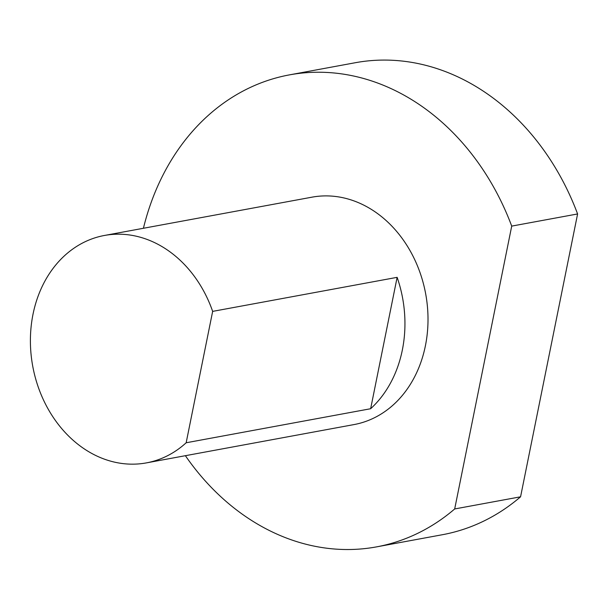 <?xml version="1.0" encoding="UTF-8"?>
<svg xmlns="http://www.w3.org/2000/svg" width="608" height="608" viewBox="0 0 608 608"><rect width="100%" height="100%" fill="white"/><g stroke="black" fill="none" stroke-linecap="round" stroke-linejoin="round"><path stroke-width="0.91" d="M511.716 226.108L577.6 213.955A239.985 195.616 -100.5 0 0 355.3 62.723L289.416 74.883A239.985 195.616 79.5 0 1 511.716 226.108L454.685 508.957A239.985 195.616 79.5 0 1 376.519 546.881A239.985 195.616 79.5 0 1 185.387 455.696M376.519 546.881L442.404 534.721A239.985 195.616 -100.5 0 0 520.57 496.804L454.685 508.957M143.42 228.274A239.985 195.616 79.5 0 1 289.416 74.883M520.57 496.804L577.6 213.955M146.414 462.886L353.955 424.589A115.634 94.255 -100.5 0 0 425.661 293.778A115.634 94.255 -100.5 0 0 311.988 197.167L104.447 235.463A115.634 94.255 -100.5 0 0 30.4 340.062A115.634 94.255 -100.5 0 0 103.337 458.759A115.634 94.255 -100.5 0 0 146.414 462.886A115.634 94.255 -100.5 0 0 186.162 442.768L370.644 408.728L397.13 277.339A115.634 94.255 79.5 0 1 370.644 408.728M186.162 442.768L212.656 311.38A115.634 94.255 -100.5 0 0 104.447 235.463M212.656 311.38L397.13 277.339"/></g></svg>
